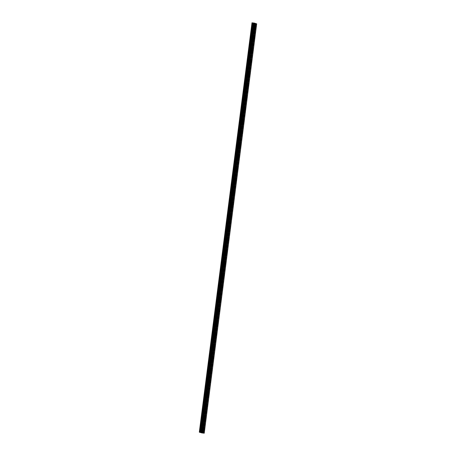<?xml version="1.0" encoding="UTF-8"?>
<svg xmlns="http://www.w3.org/2000/svg" width="456" height="456" viewBox="0 0 456 456"><rect width="100%" height="100%" fill="white"/><g stroke="black" fill="none" stroke-linecap="round" stroke-linejoin="round"><path stroke-width="0.34" stroke-dasharray="2.28 1.71" d="M253.194 26.083L253.143 25.525L253.194 26.083M201.512 429.529L201.455 428.976L201.512 429.529M203.034 417.667L202.977 417.109L203.034 417.667M204.55 405.8L204.499 405.241L204.55 405.8M206.072 393.933L206.015 393.374L206.072 393.933M207.594 382.065L207.537 381.512L207.594 382.065M209.11 370.204L209.059 369.645L209.11 370.204M210.632 358.336L210.575 357.778L210.632 358.336M212.154 346.469L212.097 345.91L212.154 346.469M213.67 334.601L213.619 334.043L213.67 334.601M215.192 322.74L215.135 322.181L215.192 322.74M216.714 310.872L216.657 310.314L216.714 310.872M218.236 299.005L218.179 298.446L218.236 299.005M219.752 287.137L219.701 286.579L219.752 287.137M221.274 275.27L221.217 274.717L221.274 275.27M222.796 263.408L222.739 262.85L222.796 263.408M224.312 251.541L224.261 250.982L224.312 251.541M225.834 239.674L225.777 239.115L225.834 239.674M227.356 227.806L227.299 227.253L227.356 227.806M228.872 215.945L228.821 215.386L228.872 215.945M230.394 204.077L230.337 203.518L230.394 204.077M231.916 192.21L231.859 191.651L231.916 192.21M233.432 180.342L233.381 179.784L233.432 180.342M234.954 168.481L234.897 167.922L234.954 168.481M236.476 156.613L236.419 156.055L236.476 156.613M237.992 144.746L237.941 144.187L237.992 144.746M239.514 132.878L239.457 132.32L239.514 132.878M241.036 121.011L240.979 120.458L241.036 121.011M242.552 109.149L242.501 108.591L242.552 109.149M244.074 97.282L244.017 96.723L244.074 97.282M245.596 85.414L245.539 84.856L245.596 85.414M247.112 73.547L247.061 72.994L247.112 73.547M248.634 61.685L248.577 61.127L248.634 61.685M250.156 49.818L250.099 49.259L250.156 49.818M251.678 37.951L251.621 37.392L251.678 37.951M252.926 26.26L253.205 25.502L253.012 27.138L252.926 26.26M254.226 26.414L254.505 25.656L254.311 27.292L254.226 26.414M201.244 429.706L201.523 428.948L201.33 430.584L201.244 429.706M202.544 429.86L202.823 429.102L202.629 430.738L202.544 429.86M202.76 417.844L203.04 417.08L202.852 418.716L202.76 417.844M204.066 417.992L204.345 417.234L204.151 418.87L204.066 417.992M204.282 405.977L204.562 405.219L204.647 406.091L204.368 406.855L204.282 405.977M205.582 406.131L205.861 405.373L205.673 407.003L205.582 406.131M205.804 394.109L206.083 393.351L206.169 394.229L205.89 394.987L205.804 394.109M207.104 394.263L207.383 393.505L207.469 394.377L207.189 395.141L207.104 394.263M207.32 382.242L207.6 381.484L207.691 382.362L207.412 383.12L207.32 382.242M208.626 382.396L208.905 381.638L208.711 383.274L208.626 382.396M208.842 370.38L209.122 369.616L208.928 371.252L208.842 370.38M210.142 370.528L210.421 369.77L210.512 370.648L210.233 371.406L210.142 370.528M210.364 358.513L210.643 357.755L210.45 359.385L210.364 358.513M211.664 358.667L211.943 357.903L211.749 359.539L211.664 358.667M211.88 346.645L212.16 345.887L212.251 346.76L211.972 347.523L211.88 346.645M213.186 346.799L213.465 346.041L213.55 346.913L213.271 347.677L213.186 346.799M213.402 334.778L213.682 334.02L213.488 335.656L213.402 334.778M214.708 334.932L214.987 334.174L214.793 335.81L214.708 334.932M214.924 322.911L215.203 322.153L215.01 323.788L214.924 322.911M216.224 323.065L216.503 322.306L216.589 323.184L216.309 323.942L216.224 323.065M216.44 311.049L216.72 310.285L216.532 311.921L216.44 311.049M217.746 311.203L218.025 310.439L217.831 312.075L217.746 311.203M217.962 299.182L218.242 298.423L218.327 299.296L218.048 300.059L217.962 299.182M219.268 299.335L219.547 298.577L219.353 300.208L219.268 299.335M219.484 287.314L219.763 286.556L219.849 287.434L219.57 288.192L219.484 287.314M220.784 287.468L221.063 286.71L220.869 288.346L220.784 287.468M221 275.447L221.28 274.689L221.371 275.566L221.092 276.325L221 275.447M222.306 275.601L222.585 274.843L222.391 276.478L222.306 275.601M222.522 263.585L222.802 262.821L222.608 264.457L222.522 263.585M223.828 263.733L224.107 262.975L224.192 263.853L223.913 264.611L223.828 263.733M224.044 251.718L224.323 250.96L224.409 251.832L224.13 252.595L224.044 251.718M225.344 251.872L225.623 251.113L225.714 251.986L225.435 252.744L225.344 251.872M225.566 239.85L225.845 239.092L225.652 240.728L225.566 239.85M226.866 240.004L227.145 239.246L227.23 240.118L226.951 240.882L226.866 240.004M227.082 227.983L227.362 227.225L227.168 228.861L227.082 227.983M228.388 228.137L228.667 227.379L228.473 229.015L228.388 228.137M228.604 216.121L228.883 215.357L228.69 216.993L228.604 216.121M229.904 216.269L230.183 215.511L229.995 217.147L229.904 216.269M230.126 204.254L230.405 203.496L230.212 205.126L230.126 204.254M231.426 204.408L231.705 203.644L231.511 205.28L231.426 204.408M231.642 192.386L231.922 191.628L232.007 192.5L231.728 193.264L231.642 192.386M232.948 192.54L233.227 191.782L233.312 192.654L233.033 193.418L232.948 192.54M233.164 180.519L233.444 179.761L233.25 181.397L233.164 180.519M234.464 180.673L234.743 179.915L234.555 181.551L234.464 180.673M234.686 168.652L234.965 167.893L235.051 168.771L234.772 169.529L234.686 168.652M235.986 168.805L236.265 168.047L236.071 169.683L235.986 168.805M236.202 156.79L236.482 156.026L236.293 157.662L236.202 156.79M237.508 156.944L237.787 156.18L237.593 157.816L237.508 156.944M237.724 144.922L238.003 144.164L238.089 145.036L237.81 145.8L237.724 144.922M239.024 145.076L239.303 144.318L239.115 145.948L239.024 145.076M239.246 133.055L239.525 132.297L239.332 133.933L239.246 133.055M240.546 133.209L240.825 132.451L240.631 134.087L240.546 133.209M240.762 121.188L241.042 120.43L240.853 122.065L240.762 121.188M242.068 121.342L242.347 120.584L242.153 122.219L242.068 121.342M242.284 109.326L242.563 108.562L242.37 110.198L242.284 109.326M243.584 109.474L243.863 108.716L243.675 110.352L243.584 109.474M243.806 97.459L244.085 96.7L244.171 97.573L243.892 98.336L243.806 97.459M245.106 97.612L245.385 96.854L245.191 98.485L245.106 97.612M245.322 85.591L245.602 84.833L245.413 86.469L245.322 85.591M246.628 85.745L246.907 84.987L246.992 85.859L246.713 86.623L246.628 85.745M246.844 73.724L247.123 72.966L246.93 74.602L246.844 73.724M248.149 73.878L248.429 73.12L248.514 73.997L248.235 74.755L248.149 73.878M248.366 61.856L248.645 61.098L248.452 62.734L248.366 61.856M249.666 62.01L249.945 61.252L249.751 62.888L249.666 62.01M249.882 49.995L250.162 49.237L249.973 50.867L249.882 49.995M251.188 50.149L251.467 49.385L251.273 51.021L251.188 50.149M251.404 38.127L251.683 37.369L251.769 38.241L251.49 39.005L251.404 38.127M252.709 38.281L252.989 37.523L253.074 38.395L252.795 39.159L252.709 38.281M251.592 25.838L251.872 25.074L251.678 26.71L251.592 25.838M252.898 25.986L253.177 25.228L252.983 26.864L252.898 25.986M199.91 429.284L200.19 428.526L200.275 429.398L199.996 430.156L199.91 429.284M201.21 429.438L201.495 428.674L201.301 430.31L201.21 429.438M201.432 417.417L201.712 416.659L201.797 417.531L201.518 418.294L201.432 417.417M202.732 417.571L203.011 416.812L203.097 417.685L202.817 418.448L202.732 417.571M202.948 405.549L203.228 404.791L203.04 406.427L202.948 405.549M204.254 405.703L204.533 404.945L204.339 406.581L204.254 405.703M204.47 393.682L204.75 392.924L204.835 393.802L204.556 394.56L204.47 393.682M205.776 393.836L206.055 393.078L205.861 394.714L205.776 393.836M205.992 381.82L206.272 381.056L206.078 382.692L205.992 381.82M207.292 381.974L207.571 381.21L207.377 382.846L207.292 381.974M207.508 369.953L207.788 369.195L207.879 370.067L207.6 370.831L207.508 369.953M208.814 370.107L209.093 369.349L209.179 370.221L208.899 370.979L208.814 370.107M209.03 358.085L209.31 357.327L209.395 358.205L209.116 358.963L209.03 358.085M210.336 358.239L210.615 357.481L210.421 359.117L210.336 358.239M210.552 346.218L210.832 345.46L210.638 347.096L210.552 346.218M211.852 346.372L212.131 345.614L212.217 346.492L211.937 347.25L211.852 346.372M212.069 334.356L212.348 333.592L212.16 335.228L212.069 334.356M213.374 334.505L213.653 333.746L213.459 335.382L213.374 334.505M213.59 322.489L213.87 321.731L213.955 322.603L213.676 323.367L213.59 322.489M214.896 322.643L215.175 321.885L214.981 323.515L214.896 322.643M215.112 310.622L215.392 309.863L215.198 311.499L215.112 310.622M216.412 310.775L216.691 310.017L216.782 310.889L216.503 311.653L216.412 310.775M216.634 298.754L216.913 297.996L216.72 299.632L216.634 298.754M217.934 298.908L218.213 298.15L218.299 299.028L218.019 299.786L217.934 298.908M218.15 286.892L218.43 286.129L218.236 287.764L218.15 286.892M219.456 287.041L219.735 286.282L219.541 287.918L219.456 287.041M219.672 275.025L219.952 274.267L219.758 275.897L219.672 275.025M220.972 275.179L221.251 274.415L221.063 276.051L220.972 275.179M221.194 263.158L221.474 262.399L221.559 263.272L221.28 264.035L221.194 263.158M222.494 263.311L222.773 262.553L222.859 263.425L222.579 264.189L222.494 263.311M222.71 251.29L222.99 250.532L223.075 251.41L222.796 252.168L222.71 251.29M224.016 251.444L224.295 250.686L224.101 252.322L224.016 251.444M224.232 239.423L224.512 238.665L224.318 240.301L224.232 239.423M225.532 239.577L225.811 238.819L225.902 239.696L225.623 240.454L225.532 239.577M225.754 227.561L226.033 226.797L225.84 228.433L225.754 227.561M227.054 227.715L227.333 226.951L227.139 228.587L227.054 227.715M227.27 215.694L227.55 214.936L227.641 215.808L227.362 216.571L227.27 215.694M228.576 215.848L228.855 215.089L228.661 216.72L228.576 215.848M228.792 203.826L229.072 203.068L228.878 204.704L228.792 203.826M230.092 203.98L230.371 203.222L230.183 204.858L230.092 203.98M230.314 191.959L230.593 191.201L230.4 192.837L230.314 191.959M231.614 192.113L231.893 191.355L231.699 192.991L231.614 192.113M231.83 180.097L232.11 179.333L231.922 180.969L231.83 180.097M233.136 180.245L233.415 179.487L233.221 181.123L233.136 180.245M233.352 168.23L233.632 167.472L233.717 168.344L233.438 169.108L233.352 168.23M234.652 168.384L234.931 167.626L234.743 169.256L234.652 168.384M234.874 156.362L235.153 155.604L235.239 156.482L234.96 157.24L234.874 156.362M236.174 156.516L236.453 155.758L236.539 156.63L236.259 157.394L236.174 156.516M236.39 144.495L236.67 143.737L236.761 144.615L236.482 145.373L236.39 144.495M237.696 144.649L237.975 143.891L237.781 145.527L237.696 144.649M237.912 132.633L238.192 131.869L237.998 133.505L237.912 132.633M239.218 132.781L239.497 132.023L239.582 132.901L239.303 133.659L239.218 132.781M239.434 120.766L239.713 120.008L239.52 121.638L239.434 120.766M240.734 120.92L241.013 120.156L240.819 121.792L240.734 120.92M240.95 108.898L241.23 108.14L241.321 109.012L241.042 109.776L240.95 108.898M242.256 109.052L242.535 108.294L242.62 109.166L242.341 109.93L242.256 109.052M242.472 97.031L242.752 96.273L242.558 97.909L242.472 97.031M243.778 97.185L244.057 96.427L243.863 98.063L243.778 97.185M243.994 85.164L244.273 84.406L244.08 86.041L243.994 85.164M245.294 85.318L245.573 84.559L245.379 86.195L245.294 85.318M245.51 73.302L245.79 72.538L245.602 74.174L245.51 73.302M246.816 73.456L247.095 72.692L246.901 74.328L246.816 73.456M247.032 61.435L247.312 60.676L247.397 61.549L247.118 62.312L247.032 61.435M248.338 61.588L248.617 60.83L248.423 62.461L248.338 61.588M248.554 49.567L248.833 48.809L248.64 50.445L248.554 49.567M249.854 49.721L250.133 48.963L249.945 50.599L249.854 49.721M250.076 37.7L250.355 36.942L250.441 37.819L250.162 38.578L250.076 37.7M251.376 37.854L251.655 37.096L251.461 38.731L251.376 37.854M254.528 26.511L254.471 25.952L254.528 26.511M202.846 429.957L202.789 429.398L202.846 429.957M204.362 418.089L204.311 417.531L204.362 418.089M205.884 406.222L205.827 405.669L205.884 406.222M207.406 394.36L207.349 393.802L207.406 394.36M208.922 382.493L208.871 381.934L208.922 382.493M210.444 370.625L210.387 370.067L210.444 370.625M211.966 358.758L211.909 358.205L211.966 358.758M213.482 346.896L213.431 346.338L213.482 346.896M215.004 335.029L214.947 334.47L215.004 335.029M216.526 323.161L216.469 322.603L216.526 323.161M218.042 311.294L217.991 310.741L218.042 311.294M219.564 299.432L219.507 298.874L219.564 299.432M221.086 287.565L221.029 287.006L221.086 287.565M222.602 275.698L222.551 275.139L222.602 275.698M224.124 263.83L224.067 263.272L224.124 263.83M225.646 251.963L225.589 251.41L225.646 251.963M227.168 240.101L227.111 239.542L227.168 240.101M228.684 228.234L228.633 227.675L228.684 228.234M230.206 216.366L230.149 215.808L230.206 216.366M231.728 204.499L231.671 203.946L231.728 204.499M233.244 192.637L233.193 192.079L233.244 192.637M234.766 180.77L234.709 180.211L234.766 180.77M236.288 168.902L236.231 168.344L236.288 168.902M237.804 157.035L237.753 156.482L237.804 157.035M239.326 145.173L239.269 144.615L239.326 145.173M240.848 133.306L240.791 132.747L240.848 133.306M242.364 121.438L242.313 120.88L242.364 121.438M243.886 109.571L243.829 109.012L243.886 109.571M245.408 97.704L245.351 97.151L245.408 97.704M246.924 85.842L246.873 85.283L246.924 85.842M248.446 73.975L248.389 73.416L248.446 73.975M249.968 62.107L249.911 61.549L249.968 62.107M251.484 50.24L251.433 49.687L251.484 50.24M253.006 38.378L252.949 37.819L253.006 38.378M256.688 23.82L253.889 23.478L201.444 432.858M251.758 22.8L253.889 23.478M252.003 22.811L199.557 432.197M255.092 23.341L202.652 432.721M202.179 432.966L254.619 23.581M254.334 23.552L201.888 432.932M201.831 432.921L254.277 23.541M253.188 23.256L200.748 432.607M200.857 432.641L253.302 23.262M252.635 23.051L200.19 432.43M200.013 432.402L252.459 23.022M204.134 433.194L256.574 23.815M256.147 23.763L203.701 433.143M255.679 23.683L203.233 433.063M255.069 23.609L202.624 432.989M254.898 23.598L202.453 432.978M254.659 23.587L202.213 432.961L254.653 23.581M254.585 25.696L253.143 25.525M202.903 429.147L201.455 428.976M204.425 417.28L202.977 417.109M205.947 405.412L204.499 405.241M207.463 393.545L206.015 393.374M208.985 381.678L207.537 381.512M210.507 369.816L209.059 369.645M212.023 357.949L210.575 357.778M213.545 346.081L212.097 345.91M215.067 334.214L213.619 334.043M216.583 322.352L215.135 322.181M218.105 310.485L216.657 310.314M219.627 298.617L218.179 298.446M221.143 286.75L219.701 286.579M222.665 274.888L221.217 274.717M224.187 263.021L222.739 262.85M225.703 251.153L224.261 250.982M227.225 239.286L225.777 239.115M228.747 227.419L227.299 227.253M230.263 215.557L228.821 215.386M231.785 203.69L230.337 203.518M233.307 191.822L231.859 191.651M234.823 179.955L233.381 179.784M236.345 168.093L234.897 167.922M237.867 156.226L236.419 156.055M239.389 144.358L237.941 144.187M240.905 132.491L239.457 132.32M242.427 120.629L240.979 120.458M243.949 108.762L242.501 108.591M245.465 96.894L244.017 96.723M246.987 85.027L245.539 84.856M248.509 73.159L247.061 72.994M250.025 61.298L248.577 61.127M251.547 49.43L250.099 49.259M253.069 37.563L251.621 37.392M254.505 25.656L253.205 25.502M202.823 429.102L201.523 428.948M204.345 417.234L203.04 417.08M205.861 405.373L204.562 405.219M207.383 393.505L206.083 393.351M208.905 381.638L207.6 381.484M210.421 369.77L209.122 369.616M211.943 357.903L210.643 357.755M213.465 346.041L212.16 345.887M214.987 334.174L213.682 334.02M216.503 322.306L215.203 322.153M218.025 310.439L216.72 310.285M219.547 298.577L218.242 298.423M221.063 286.71L219.763 286.556M222.585 274.843L221.28 274.689M224.107 262.975L222.802 262.821M225.623 251.113L224.323 250.96M227.145 239.246L225.845 239.092M228.667 227.379L227.362 227.225M230.183 215.511L228.883 215.357M231.705 203.644L230.405 203.496M233.227 191.782L231.922 191.628M234.743 179.915L233.444 179.761M236.265 168.047L234.965 167.893M237.787 156.18L236.482 156.026M239.303 144.318L238.003 144.164M240.825 132.451L239.525 132.297M242.347 120.584L241.042 120.43M243.863 108.716L242.563 108.562M245.385 96.854L244.085 96.7M246.907 84.987L245.602 84.833M248.429 73.12L247.123 72.966M249.945 61.252L248.645 61.098M251.467 49.385L250.162 49.237M252.989 37.523L251.683 37.369M253.177 25.228L251.872 25.074M201.495 428.674L200.19 428.526M203.011 416.812L201.712 416.659M204.533 404.945L203.228 404.791M206.055 393.078L204.75 392.924M207.571 381.21L206.272 381.056M209.093 369.349L207.788 369.195M210.615 357.481L209.31 357.327M212.131 345.614L210.832 345.46M213.653 333.746L212.348 333.592M215.175 321.885L213.87 321.731M216.691 310.017L215.392 309.863M218.213 298.15L216.913 297.996M219.735 286.282L218.43 286.129M221.251 274.415L219.952 274.267M222.773 262.553L221.474 262.399M224.295 250.686L222.99 250.532M225.811 238.819L224.512 238.665M227.333 226.951L226.033 226.797M228.855 215.089L227.55 214.936M230.371 203.222L229.072 203.068M231.893 191.355L230.593 191.201M233.415 179.487L232.11 179.333M234.931 167.626L233.632 167.472M236.453 155.758L235.153 155.604M237.975 143.891L236.67 143.737M239.497 132.023L238.192 131.869M241.013 120.156L239.713 120.008M242.535 108.294L241.23 108.14M244.057 96.427L242.752 96.273M245.573 84.559L244.273 84.406M247.095 72.692L245.79 72.538M248.617 60.83L247.312 60.676M250.133 48.963L248.833 48.809M251.655 37.096L250.355 36.942M255.919 26.123L254.471 25.952M204.237 429.569L202.789 429.398M205.753 417.702L204.311 417.531M207.275 405.84L205.827 405.669M208.797 393.973L207.349 393.802M210.319 382.105L208.871 381.934M211.835 370.238L210.387 370.067M213.357 358.37L211.909 358.205M214.879 346.509L213.431 346.338M216.395 334.641L214.947 334.47M217.917 322.774L216.469 322.603M219.439 310.906L217.991 310.741M220.955 299.045L219.507 298.874M222.477 287.177L221.029 287.006M223.999 275.31L222.551 275.139M225.515 263.443L224.067 263.272M227.037 251.581L225.589 251.41M228.559 239.713L227.111 239.542M230.075 227.846L228.633 227.675M231.597 215.979L230.149 215.808M233.119 204.111L231.671 203.946M234.635 192.25L233.193 192.079M236.157 180.382L234.709 180.211M237.679 168.515L236.231 168.344M239.195 156.647L237.753 156.482M240.717 144.786L239.269 144.615M242.239 132.918L240.791 132.747M243.755 121.051L242.313 120.88M245.277 109.183L243.829 109.012M246.799 97.322L245.351 97.151M248.32 85.454L246.873 85.283M249.837 73.587L248.389 73.416M251.359 61.72L249.911 61.549M252.88 49.852L251.433 49.687M254.397 37.99L252.949 37.819M254.465 26.739L253.017 26.568M202.783 430.185L201.335 430.014M204.299 418.317L202.857 418.146M205.821 406.456L204.373 406.285M207.343 394.588L205.895 394.417M208.859 382.721L207.417 382.55M210.381 370.853L208.933 370.682M211.903 358.986L210.455 358.821M213.419 347.124L211.977 346.953M214.941 335.257L213.493 335.086M216.463 323.389L215.015 323.218M217.985 311.522L216.537 311.351M219.501 299.66L218.053 299.489M221.023 287.793L219.575 287.622M222.545 275.926L221.097 275.755M224.061 264.058L222.613 263.887M225.583 252.196L224.135 252.025M227.105 240.329L225.657 240.158M228.621 228.462L227.173 228.291M230.143 216.594L228.695 216.423M231.665 204.727L230.217 204.562M233.181 192.865L231.733 192.694M234.703 180.998L233.255 180.827M236.225 169.13L234.777 168.959M237.741 157.263L236.299 157.092M239.263 145.401L237.815 145.23M240.785 133.534L239.337 133.363M242.301 121.666L240.859 121.495M243.823 109.799L242.375 109.628M245.345 97.937L243.897 97.766M246.861 86.07L245.419 85.899M248.383 74.203L246.935 74.032M249.905 62.335L248.457 62.164M251.421 50.468L249.979 50.302M252.943 38.606L251.495 38.435M254.311 27.292L253.012 27.138M202.629 430.738L201.33 430.584M204.151 418.87L202.852 418.716M205.673 407.003L204.368 406.855M207.189 395.141L205.89 394.987M208.711 383.274L207.412 383.12M210.233 371.406L208.928 371.252M211.749 359.539L210.45 359.385M213.271 347.677L211.972 347.523M214.793 335.81L213.488 335.656M216.309 323.942L215.01 323.788M217.831 312.075L216.532 311.921M219.353 300.208L218.048 300.059M220.869 288.346L219.57 288.192M222.391 276.478L221.092 276.325M223.913 264.611L222.608 264.457M225.435 252.744L224.13 252.595M226.951 240.882L225.652 240.728M228.473 229.015L227.168 228.861M229.995 217.147L228.69 216.993M231.511 205.28L230.212 205.126M233.033 193.418L231.728 193.264M234.555 181.551L233.25 181.397M236.071 169.683L234.772 169.529M237.593 157.816L236.293 157.662M239.115 145.948L237.81 145.8M240.631 134.087L239.332 133.933M242.153 122.219L240.853 122.065M243.675 110.352L242.37 110.198M245.191 98.485L243.892 98.336M246.713 86.623L245.413 86.469M248.235 74.755L246.93 74.602M249.751 62.888L248.452 62.734M251.273 51.021L249.973 50.867M252.795 39.159L251.49 39.005M252.983 26.864L251.678 26.71M201.301 430.31L199.996 430.156M202.817 418.448L201.518 418.294M204.339 406.581L203.04 406.427M205.861 394.714L204.556 394.56M207.377 382.846L206.078 382.692M208.899 370.979L207.6 370.831M210.421 359.117L209.116 358.963M211.937 347.25L210.638 347.096M213.459 335.382L212.16 335.228M214.981 323.515L213.676 323.367M216.503 311.653L215.198 311.499M218.019 299.786L216.72 299.632M219.541 287.918L218.236 287.764M221.063 276.051L219.758 275.897M222.579 264.189L221.28 264.035M224.101 252.322L222.796 252.168M225.623 240.454L224.318 240.301M227.139 228.587L225.84 228.433M228.661 216.72L227.362 216.571M230.183 204.858L228.878 204.704M231.699 192.991L230.4 192.837M233.221 181.123L231.922 180.969M234.743 169.256L233.438 169.108M236.259 157.394L234.96 157.24M237.781 145.527L236.482 145.373M239.303 133.659L237.998 133.505M240.819 121.792L239.52 121.638M242.341 109.93L241.042 109.776M243.863 98.063L242.558 97.909M245.379 86.195L244.08 86.041M246.901 74.328L245.602 74.174M248.423 62.461L247.118 62.312M249.945 50.599L248.64 50.445M251.461 38.731L250.162 38.578M255.793 27.166L254.351 26.995M204.111 430.612L202.663 430.441M205.633 418.745L204.185 418.574M207.155 406.877L205.707 406.706M208.671 395.01L207.224 394.839M210.193 383.148L208.745 382.977M211.715 371.281L210.267 371.11M213.231 359.413L211.789 359.242M214.753 347.546L213.305 347.375M216.275 335.684L214.827 335.513M217.791 323.817L216.349 323.646M219.313 311.95L217.865 311.779M220.835 300.082L219.387 299.911M222.351 288.215L220.909 288.049M223.873 276.353L222.425 276.182M225.395 264.486L223.947 264.315M226.917 252.618L225.469 252.447M228.433 240.751L226.985 240.58M229.955 228.889L228.507 228.718M231.477 217.022L230.029 216.851M232.993 205.154L231.545 204.983M234.515 193.287L233.067 193.116M236.037 181.425L234.589 181.254M237.553 169.558L236.105 169.387M239.075 157.69L237.627 157.519M240.597 145.823L239.149 145.652M242.113 133.956L240.665 133.79M243.635 122.094L242.187 121.923M245.157 110.227L243.709 110.056M246.673 98.359L245.231 98.188M248.195 86.492L246.747 86.321M249.717 74.63L248.269 74.459M251.233 62.763L249.791 62.592M252.755 50.895L251.307 50.724M254.277 39.028L252.829 38.857"/><path stroke-width="0.68" d="M254.642 26.254L254.585 25.696L254.642 26.254M202.96 429.7L202.903 429.147L202.96 429.7M204.482 417.838L204.425 417.28L204.482 417.838M205.998 405.971L205.947 405.412L205.998 405.971M207.52 394.104L207.463 393.545L207.52 394.104M209.042 382.236L208.985 381.678L209.042 382.236M210.558 370.369L210.507 369.816L210.558 370.369M212.08 358.507L212.023 357.949L212.08 358.507M213.602 346.64L213.545 346.081L213.602 346.64M215.118 334.772L215.067 334.214L215.118 334.772M216.64 322.905L216.583 322.352L216.64 322.905M218.162 311.043L218.105 310.485L218.162 311.043M219.678 299.176L219.627 298.617L219.678 299.176M221.2 287.308L221.143 286.75L221.2 287.308M222.722 275.441L222.665 274.888L222.722 275.441M224.238 263.579L224.187 263.021L224.238 263.579M225.76 251.712L225.703 251.153L225.76 251.712M227.282 239.845L227.225 239.286L227.282 239.845M228.798 227.977L228.747 227.419L228.798 227.977M230.32 216.11L230.263 215.557L230.32 216.11M231.842 204.248L231.785 203.69L231.842 204.248M233.364 192.381L233.307 191.822L233.364 192.381M234.88 180.513L234.823 179.955L234.88 180.513M236.402 168.646L236.345 168.093L236.402 168.646M237.924 156.784L237.867 156.226L237.924 156.784M239.44 144.917L239.389 144.358L239.44 144.917M240.962 133.049L240.905 132.491L240.962 133.049M242.484 121.182L242.427 120.629L242.484 121.182M244 109.32L243.949 108.762L244 109.32M245.522 97.453L245.465 96.894L245.522 97.453M247.044 85.585L246.987 85.027L247.044 85.585M248.56 73.718L248.509 73.159L248.56 73.718M250.082 61.851L250.025 61.298L250.082 61.851M251.604 49.989L251.547 49.43L251.604 49.989M253.12 38.122L253.069 37.563L253.12 38.122M255.976 26.682L255.919 26.123L255.976 26.682M204.288 430.128L204.237 429.569L204.288 430.128M205.81 418.26L205.753 417.702L205.81 418.26M207.332 406.393L207.275 405.84L207.332 406.393M208.854 394.531L208.797 393.973L208.854 394.531M210.37 382.664L210.319 382.105L210.37 382.664M211.892 370.796L211.835 370.238L211.892 370.796M213.414 358.929L213.357 358.37L213.414 358.929M214.93 347.067L214.879 346.509L214.93 347.067M216.452 335.2L216.395 334.641L216.452 335.2M217.974 323.332L217.917 322.774L217.974 323.332M219.49 311.465L219.439 310.906L219.49 311.465M221.012 299.598L220.955 299.045L221.012 299.598M222.534 287.736L222.477 287.177L222.534 287.736M224.05 275.869L223.999 275.31L224.05 275.869M225.572 264.001L225.515 263.443L225.572 264.001M227.094 252.134L227.037 251.581L227.094 252.134M228.61 240.272L228.559 239.713L228.61 240.272M230.132 228.405L230.075 227.846L230.132 228.405M231.654 216.537L231.597 215.979L231.654 216.537M233.17 204.67L233.119 204.111L233.17 204.67M234.692 192.808L234.635 192.25L234.692 192.808M236.214 180.941L236.157 180.382L236.214 180.941M237.73 169.073L237.679 168.515L237.73 169.073M239.252 157.206L239.195 156.647L239.252 157.206M240.774 145.339L240.717 144.786L240.774 145.339M242.29 133.477L242.239 132.918L242.29 133.477M243.812 121.609L243.755 121.051L243.812 121.609M245.334 109.742L245.277 109.183L245.334 109.742M246.856 97.875L246.799 97.322L246.856 97.875M248.372 86.013L248.32 85.454L248.372 86.013M249.894 74.146L249.837 73.587L249.894 74.146M251.416 62.278L251.359 61.72L251.416 62.278M252.932 50.411L252.88 49.852L252.932 50.411M254.454 38.549L254.397 37.99L254.454 38.549M202.014 432.487L254.454 23.108L255.206 23.347L202.76 432.727L201.837 432.459L254.277 23.079L252.003 22.811L199.312 432.18L201.888 432.932L204.242 433.2L202.76 432.727M251.997 22.817L199.312 432.18M204.242 433.2L256.688 23.82L255.2 23.376M201.837 432.459L199.557 432.197M199.591 432.197L252.037 22.817M252.328 22.851L199.882 432.231M252.766 22.92L200.321 432.299M199.939 432.237L252.379 22.857M253.034 22.96L200.594 432.339M253.65 23.034L201.204 432.413M253.849 23.028L201.404 432.408M255.759 23.552L203.319 432.932M203.496 432.961L255.936 23.581"/></g></svg>
